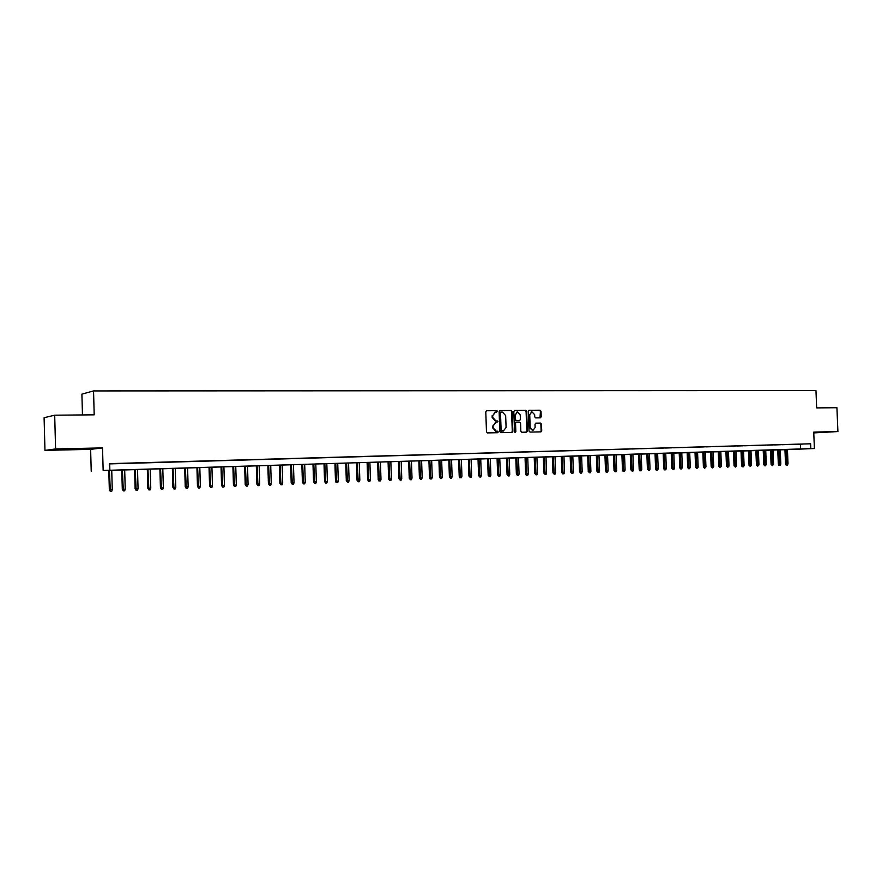 <?xml version="1.0" encoding="UTF-8"?>
<svg xmlns="http://www.w3.org/2000/svg" width="882" height="882" viewBox="0 0 882 882"><rect width="100%" height="100%" fill="white"/><g stroke="black" fill="none" stroke-linecap="round" stroke-linejoin="round"><path stroke-width="1.32" d="M497.569 411.376L496.875 410.615L486.632 410.714L485.784 411.828L486.478 431.816L487.481 432.908L497.68 432.709L498.286 431.926L496.279 431.188L493.104 427.704L493.049 426.039L495.783 422.467L497.933 421.651L495.927 420.901L492.74 417.407L492.685 415.742L495.397 412.181L497.569 411.376M496.61 412.159L496.301 410.67L486.412 410.769M497.272 432.72L497.713 431.971L496.279 431.188M496.941 422.434L497.36 421.706L495.927 420.901M813.755 432.665L822.289 432.213L813.744 432.467M69.887 449.026L59.491 449.566L69.887 449.026M540.335 417.848L541.217 416.745L541.019 411.277L540.071 410.207L529.2 410.306L528.318 411.409L529.013 431.011L529.972 432.081L540.887 431.871L541.713 430.769L541.482 424.165L540.523 423.095L535.837 423.173L535.01 424.264L535.12 427.55L532.893 430.504L530.181 427.638L529.729 414.738L531.923 411.817L534.668 414.683L534.746 416.833L535.705 417.903L540.335 417.848M109.688 463.888L810.624 443.789L810.823 448.629L814.395 448.519L787.428 449.633M54.695 415.202L55.588 448.938L44.96 450.382L44.1 417.704L54.695 415.202L94.198 414.827L93.547 390.924L815.96 390.572L816.666 407.903L836.919 407.716L837.9 431.552L813.733 432.092L814.395 448.519M44.96 450.382L90.626 449.346L102.532 447.902L55.588 448.938M102.532 447.902L103.15 470.459L109.864 470.249L104.859 470.558L810.823 448.629M810.624 443.789L109.677 463.634L109.864 470.249M512.177 411.563L511.196 410.483L500.039 410.582L499.124 411.696L499.818 431.563L500.811 432.654L512.012 432.434L512.872 431.32L512.177 411.563L510.623 410.538L499.741 410.648M514.713 410.45L525.727 410.339L526.686 411.42L527.381 431.044L526.543 432.147L521.802 432.246L520.832 431.166L520.545 423.184L519.575 422.103L516.389 422.158L515.54 423.261L515.838 431.596L515.242 432.367L514.526 431.618L513.82 411.552L514.57 410.461M813.766 432.908L837.9 431.552M121.165 463.425L112.389 463.723L121.165 463.425M134.285 463.061L125.564 463.348L134.285 463.061M147.272 462.686L138.606 462.973L147.272 462.686M160.127 462.322L151.517 462.609L160.127 462.322M172.85 461.959L164.295 462.245L172.85 461.959M185.452 461.606L176.951 461.892L185.452 461.606M197.932 461.253L189.487 461.529L197.932 461.253M210.291 460.9L201.89 461.176L210.291 460.9M222.529 460.558L214.183 460.834L222.529 460.558M234.645 460.217L226.354 460.492L234.645 460.217M246.64 459.875L238.405 460.15L246.64 459.875M258.536 459.533L250.334 459.809L258.536 459.533M270.3 459.202L262.163 459.467L270.3 459.202M281.964 458.872L273.872 459.136L281.964 458.872M293.519 458.541L285.47 458.805L293.519 458.541M304.952 458.221L296.958 458.486L304.952 458.221M316.285 457.901L308.336 458.166L316.285 457.901M327.52 457.582L319.615 457.846L327.52 457.582M338.644 457.262L330.783 457.526L338.644 457.262M349.658 456.953L341.852 457.207L349.658 456.953M360.584 456.644L352.811 456.898L360.584 456.644M371.399 456.336L363.671 456.589L371.399 456.336M382.127 456.027L374.442 456.281L382.127 456.027M392.744 455.729L385.103 455.983L392.744 455.729M403.272 455.432L395.676 455.685L403.272 455.432M413.702 455.134L406.15 455.388L413.702 455.134M424.044 454.836L416.536 455.09L424.044 454.836M434.297 454.55L426.822 454.803L434.297 454.55M444.451 454.263L437.02 454.506L444.451 454.263M454.517 453.976L447.13 454.219L454.517 453.976M464.494 453.69L457.152 453.943L464.494 453.69M474.384 453.414L467.085 453.657L474.384 453.414M484.196 453.139L476.93 453.381L484.196 453.139M493.909 452.863L486.688 453.105L493.909 452.863M503.545 452.587L496.357 452.83L503.545 452.587M513.103 452.312L505.948 452.554L513.103 452.312M522.574 452.047L515.463 452.29L522.574 452.047M531.956 451.782L524.889 452.014L531.956 451.782M541.272 451.518L534.238 451.749L541.272 451.518M550.5 451.253L543.499 451.485L550.5 451.253M559.651 451L552.694 451.231L559.651 451M568.736 450.735L561.801 450.967L568.736 450.735M577.732 450.482L570.841 450.713L577.732 450.482M586.662 450.228L579.805 450.459L586.662 450.228M595.515 449.985L588.691 450.206L595.515 449.985M604.291 449.732L597.5 449.963L604.291 449.732M613.001 449.489L606.243 449.71L613.001 449.489M621.634 449.236L614.919 449.467L621.634 449.236M630.2 448.993L623.519 449.225L630.2 448.993M638.689 448.751L632.041 448.982L638.689 448.751M647.123 448.519L640.497 448.74L647.123 448.519M655.48 448.277L648.898 448.497L655.48 448.277M663.771 448.045L657.222 448.265L663.771 448.045M671.996 447.813L665.48 448.034L671.996 447.813M680.154 447.582L673.672 447.802L680.154 447.582M688.258 447.35L681.797 447.571L688.258 447.35M696.284 447.119L689.856 447.339L696.284 447.119M704.255 446.898L697.86 447.108L704.255 446.898M712.16 446.678L705.798 446.887L712.16 446.678M720.01 446.446L713.67 446.667L720.01 446.446M727.793 446.226L721.487 446.435L727.793 446.226M735.511 446.005L729.238 446.226L735.511 446.005M743.173 445.796L736.933 446.005L743.173 445.796M750.78 445.575L744.562 445.785L750.78 445.575M758.333 445.366L752.148 445.575L758.333 445.366M765.819 445.156L759.656 445.355L765.819 445.156M773.249 444.936L767.12 445.145L773.249 444.936M780.625 444.726L774.528 444.936L780.625 444.726M787.946 444.528L781.871 444.726L787.946 444.528M795.211 444.319L789.169 444.517L795.211 444.319M796.402 444.319L802.422 444.109L796.402 444.319M93.547 390.924L81.905 394.133L82.467 414.937M787.428 449.622L103.15 470.459M90.626 449.346L91.221 471.209M800.393 444.263L800.58 449.059M495.056 412.236L492.685 415.742M495.353 420.957L492.178 417.462L492.123 415.808M495.408 422.5L493.049 426.039M495.706 431.232L492.531 427.748L492.476 426.094M511.615 432.445L512.288 431.364L511.593 411.629M501.141 412.115L500.502 412.897L501.108 430.328L503.335 431.055L506.081 427.483L505.673 415.598L502.52 412.103L501.141 412.115M501.031 412.126L500.502 412.897M502.927 431.077L500.535 430.372L499.929 412.952M514.427 410.505L525.727 410.339M526.135 432.158L526.797 431.089L526.102 411.486L525.143 410.406M516.323 422.158L514.967 423.316L515.253 431.64L515.838 431.596M514.945 432.312L515.253 431.64M520.259 414.904L517.48 412.015L515.253 414.959L515.408 419.534L516.389 420.615L519.575 420.571L520.413 419.468L520.259 414.904M517.172 412.07L515.253 414.959M519.057 420.615L515.805 420.67L514.834 419.589L514.669 415.014M531.614 411.861L529.729 414.738M532.585 430.504L529.597 427.693L529.145 414.794M540.468 431.882L541.118 430.824L540.887 424.22L539.938 423.151L535.639 423.217M540.016 417.848L540.434 411.343L539.475 410.273L528.913 410.373M112.268 489.675L111.661 491.373L110.36 491.428L109.335 489.775L112.268 489.675L111.738 470.426M110.36 491.428L109.39 470.492M109.335 489.775L108.806 470.514M125.233 489.179L124.627 490.866L123.337 490.921L122.3 489.278L125.233 489.179L124.693 470.018M123.337 490.921L122.377 470.095M122.3 489.278L121.771 470.117M138.055 488.694L137.46 490.37L136.181 490.425L135.133 488.782L138.055 488.694L137.526 469.621M136.181 490.425L135.222 469.698M135.133 488.782L134.604 469.72M150.767 488.209L150.16 489.874L148.893 489.929L147.845 488.297L150.767 488.209L150.227 469.235M148.893 489.929L147.956 469.301M147.845 488.297L147.316 469.323M163.346 487.724L162.74 489.389L161.494 489.433L160.436 487.823L163.346 487.724L162.806 468.838M161.494 489.433L160.557 468.915M160.436 487.823L159.896 468.937M175.805 487.25L175.209 488.904L173.963 488.948L172.905 487.338L175.805 487.25L175.264 468.452M173.963 488.948L173.026 468.529M172.905 487.338L172.365 468.551M188.142 486.776L187.546 488.419L186.311 488.463L185.242 486.864L188.142 486.776L187.601 468.077M186.311 488.463L185.385 468.144M185.242 486.864L184.702 468.166M200.357 486.302L199.762 487.944L198.549 487.989L197.469 486.401L200.357 486.302L199.817 467.703M198.549 487.989L197.623 467.769M197.469 486.401L196.929 467.791M212.463 485.839L211.867 487.47L210.666 487.514L209.574 485.938L212.463 485.839L211.923 467.328M210.666 487.514L209.751 467.394M209.574 485.938L209.034 467.416M224.447 485.376L223.852 487.007L222.661 487.051L221.569 485.475L224.447 485.376L223.907 466.953M222.661 487.051L221.757 467.019M221.569 485.475L221.029 467.041M236.321 484.924L235.726 486.544L234.546 486.588L233.454 485.023L236.321 484.924L235.77 466.589M234.546 486.588L233.642 466.655M233.454 485.023L232.903 466.677M248.074 484.472L247.489 486.081L246.321 486.125L245.218 484.571L248.074 484.472L247.533 466.225M246.321 486.125L245.417 466.291M245.218 484.571L244.667 466.313M259.727 484.031L259.143 485.629L257.985 485.673L256.871 484.13L259.727 484.031L259.176 465.861M257.985 485.673L257.092 465.928M256.871 484.13L256.32 465.95M271.27 483.59L270.686 485.177L269.528 485.221L268.415 483.678L271.27 483.59L270.719 465.509M269.528 485.221L268.646 465.564M268.415 483.678L267.863 465.597M282.703 483.149L282.119 484.736L280.972 484.78L279.859 483.248L282.703 483.149L282.152 465.156M280.972 484.78L280.101 465.211M279.859 483.248L279.307 465.244M294.026 482.719L293.441 484.295L292.317 484.339L291.192 482.807L294.026 482.719L293.474 464.803M292.317 484.339L291.446 464.869M291.192 482.807L290.641 464.891M305.249 482.289L304.665 483.854L303.551 483.898L302.416 482.377L305.249 482.289L304.698 464.45M303.551 483.898L302.68 464.516M302.416 482.377L301.865 464.538M316.362 481.859L315.789 483.424L314.676 483.468L313.54 481.958L316.362 481.859L315.811 464.108M314.676 483.468L313.816 464.175M313.54 481.958L312.989 464.197M327.387 481.44L326.803 482.994L325.712 483.038L324.565 481.528L327.387 481.44L326.825 463.767M325.712 483.038L324.852 463.833M324.565 481.528L324.014 463.855M338.302 481.021L337.718 482.575L336.163 482.619L335.491 481.109L338.302 481.021L337.74 463.436M336.637 482.608L335.777 463.491M335.491 481.109L334.928 463.524M349.118 480.602L348.544 482.145L347.464 482.189L346.317 480.701L349.118 480.602L348.555 463.094M347.464 482.189L346.615 463.16M346.317 480.701L345.755 463.182M359.834 480.194L359.261 481.726L358.191 481.77L357.045 480.282L359.834 480.194L359.272 462.763M358.191 481.77L357.353 462.83M357.045 480.282L356.482 462.852M370.462 479.786L369.889 481.318L368.83 481.363L367.673 479.885L370.462 479.786L369.9 462.433M368.83 481.363L367.992 462.499M367.673 479.885L367.11 462.521M380.991 479.389L380.418 480.911L378.874 480.955L378.202 479.477L380.991 479.389L380.429 462.113M379.37 480.944L378.532 462.168M378.202 479.477L377.639 462.201M391.421 478.981L390.858 480.503L389.811 480.547L388.642 479.08L391.421 478.981L390.858 461.793M389.811 480.547L388.984 461.848M388.642 479.08L388.08 461.87M401.762 478.584L401.2 480.095L400.163 480.139L398.995 478.683L401.762 478.584L401.2 461.473M400.163 480.139L399.348 461.529M398.995 478.683L398.432 461.551M412.015 478.198L411.453 479.698L410.428 479.742L409.248 478.287L412.015 478.198L411.453 461.154M410.428 479.742L409.612 461.209M409.248 478.287L408.686 461.242M422.169 477.801L421.607 479.301L420.593 479.345L419.413 477.901L422.169 477.801L421.607 460.834M420.593 479.345L419.788 460.889M419.413 477.901L418.851 460.922M432.246 477.416L431.684 478.915L430.151 478.959L429.501 477.515L432.246 477.416L431.673 460.525M430.681 478.948L429.876 460.58M429.501 477.515L428.928 460.613M442.224 477.041L441.673 478.518L440.669 478.562L439.49 477.129L442.224 477.041L441.662 460.217M440.669 478.562L439.875 460.272M439.49 477.129L438.916 460.305M452.124 476.655L451.562 478.132L450.581 478.176L449.39 476.754L452.124 476.655L451.562 459.908M450.581 478.176L449.787 459.963M449.39 476.754L448.828 459.996M461.936 476.28L461.385 477.757L459.864 477.801L459.213 476.379L461.936 476.28L461.363 459.61M460.404 477.79L459.61 459.665M459.213 476.379L458.64 459.687M471.661 475.905L471.109 477.371L470.139 477.416L468.937 476.004L471.661 475.905L471.098 459.313M470.139 477.416L469.345 459.357M468.937 476.004L468.375 459.39M481.307 475.541L480.756 476.997L479.797 477.041L478.595 475.63L481.307 475.541L480.734 459.004M479.797 477.041L479.003 459.059M478.595 475.63L478.022 459.092M490.866 475.178L490.315 476.622L489.367 476.666L488.165 475.266L490.866 475.178L490.304 458.717M489.367 476.666L488.584 458.761M488.165 475.266L487.592 458.794M500.348 474.814L499.796 476.258L498.859 476.291L497.646 474.902L500.348 474.814L499.774 458.42M498.859 476.291L498.076 458.475M497.646 474.902L497.073 458.508M509.752 474.45L509.201 475.894L508.264 475.927L507.051 474.538L509.752 474.45L509.179 458.133M508.264 475.927L507.492 458.177M507.051 474.538L506.477 458.21M519.068 474.097L518.528 475.53L517.591 475.563L516.378 474.185L519.068 474.097L518.495 457.846M517.591 475.563L516.83 457.89M516.378 474.185L515.805 457.923M528.318 473.744L527.767 475.166L526.278 475.222L525.628 473.832L528.318 473.744L527.745 457.56M526.841 475.2L526.08 457.604M525.628 473.832L525.055 457.637M537.48 473.391L536.929 474.814L536.024 474.847L534.801 473.48L537.48 473.391L536.906 457.273M536.024 474.847L535.264 457.328M534.801 473.48L534.227 457.35M546.564 473.039L546.024 474.461L545.12 474.494L543.896 473.127L546.564 473.039L545.991 456.986M545.12 474.494L544.359 457.041M543.896 473.127L543.323 457.074M555.583 472.697L555.043 474.108L554.139 474.141L552.915 472.785L555.583 472.697L555.01 456.711M554.139 474.141L553.389 456.766M552.915 472.785L552.341 456.799M564.524 472.355L563.984 473.755L562.507 473.81L561.867 472.443L564.524 472.355L563.951 456.435M563.091 473.788L562.341 456.49M561.867 472.443L561.294 456.523M573.388 472.013L572.848 473.413L571.966 473.447L570.742 472.102L573.388 472.013L572.815 456.159M571.966 473.447L571.227 456.215M570.742 472.102L570.169 456.248M582.186 471.672L581.646 473.072L580.764 473.105L579.54 471.76L582.186 471.672L581.613 455.895M580.764 473.105L580.025 455.939M579.54 471.76L578.967 455.972M590.907 471.341L590.367 472.73L589.496 472.763L588.272 471.429L590.907 471.341L590.334 455.619M589.496 472.763L588.768 455.663M588.272 471.429L587.688 455.696M599.551 471.01L599.021 472.388L597.555 472.443L596.927 471.098L599.551 471.01L598.977 455.355M598.161 472.421L597.434 455.399M596.927 471.098L596.353 455.432M608.139 470.679L607.599 472.057L606.143 472.113L605.515 470.768L608.139 470.679L607.566 455.09M606.75 472.091L606.022 455.134M605.515 470.768L604.942 455.167M616.65 470.36L616.121 471.727L615.272 471.76L614.026 470.448L616.65 470.36L616.077 454.825M615.272 471.76L614.545 454.869M614.026 470.448L613.453 454.903M625.095 470.029L624.566 471.396L623.111 471.451L622.483 470.117L625.095 470.029L624.522 454.561M623.717 471.429L623.001 454.605M622.483 470.117L621.909 454.638M633.474 469.709L632.945 471.076L632.107 471.109L630.862 469.797L633.474 469.709L632.89 454.307M632.107 471.109L631.391 454.351M630.862 469.797L630.288 454.384M641.776 469.389L641.258 470.745L639.814 470.801L639.185 469.478L641.776 469.389L641.203 454.043M640.42 470.779L639.715 454.098M639.185 469.478L638.601 454.131M650.023 469.081L649.494 470.426L648.678 470.459L647.432 469.169L650.023 469.081L649.45 453.789M648.678 470.459L647.972 453.833M647.432 469.169L646.859 453.866M658.204 468.761L657.674 470.106L656.241 470.161L655.613 468.849L658.204 468.761L657.63 453.535M656.87 470.139L656.164 453.58M655.613 468.849L655.039 453.624M666.318 468.452L665.8 469.797L664.367 469.841L663.738 468.54L666.318 468.452L665.745 453.282M664.984 469.819L664.289 453.337M663.738 468.54L663.165 453.37M674.366 468.144L673.848 469.478L673.043 469.511L671.797 468.232L674.366 468.144L673.793 453.039M673.043 469.511L672.349 453.083M671.797 468.232L671.224 453.116M682.359 467.835L681.047 469.202L679.79 467.923L682.359 467.835L681.786 452.786M681.047 469.202L680.353 452.841M679.79 467.923L679.217 452.874M690.286 467.537L688.974 468.893L687.728 467.625L690.286 467.537L689.713 452.543M688.974 468.893L688.291 452.587M687.728 467.625L687.144 452.62M698.147 467.228L696.846 468.585L695.6 467.317L698.147 467.228L697.574 452.301M696.846 468.585L696.163 452.345M695.6 467.317L695.016 452.378M705.953 466.931L704.663 468.276L703.406 467.019L705.953 466.931L705.38 452.058M704.663 468.276L703.979 452.102M703.406 467.019L702.833 452.135M713.703 466.633L712.413 467.978L711.157 466.721L713.703 466.633L713.119 451.827M712.413 467.978L711.73 451.86M711.157 466.721L710.583 451.904M721.388 466.346L720.109 467.68L718.852 466.424L721.388 466.346L720.814 451.584M720.109 467.68L719.436 451.628M718.852 466.424L718.268 451.661M729.017 466.049L727.738 467.383L726.481 466.137L729.017 466.049L728.433 451.352M727.738 467.383L727.066 451.386M726.481 466.137L725.908 451.43M736.58 465.762L735.312 467.085L734.056 465.85L736.58 465.762L736.007 451.11M735.312 467.085L734.651 451.154M734.056 465.85L733.482 451.187M744.099 465.476L743.581 466.765L742.181 466.81L741.575 465.564L744.099 465.476L743.515 450.878M742.831 466.787L742.17 450.923M741.575 465.564L741.001 450.956M751.552 465.189L750.295 466.501L749.038 465.277L751.552 465.189L750.979 450.647M750.295 466.501L749.634 450.691M749.038 465.277L748.465 450.724M758.95 464.902L757.704 466.214L756.436 464.99L758.95 464.902L758.377 450.426M757.704 466.214L757.043 450.459M756.436 464.99L755.863 450.504M766.293 464.627L765.058 465.928L763.79 464.704L766.293 464.627L765.719 450.195M765.058 465.928L764.396 450.239M763.79 464.704L763.217 450.272M773.58 464.34L772.345 465.641L771.088 464.428L773.58 464.34L773.007 449.974M772.345 465.641L771.695 450.007M771.088 464.428L770.515 450.052M780.813 464.064L780.316 465.332L778.927 465.376L778.332 464.153L780.813 464.064L780.239 449.743M779.589 465.354L778.938 449.787M778.332 464.153L777.748 449.82M788.001 463.789L787.494 465.057L786.116 465.101L785.52 463.877L788.001 463.789L787.428 449.522M786.777 465.079L786.138 449.566M785.52 463.877L784.936 449.6M496.301 410.67L496.875 410.615M497.018 431.21L497.591 431.166M496.665 420.946L497.239 420.89M492.178 417.462L492.74 417.407M492.531 427.748L493.104 427.704M512.288 431.364L512.872 431.32M510.623 410.538L511.196 410.483M500.535 430.372L501.108 430.328M501.23 431.133L501.803 431.089M502.608 431.1L503.181 431.055M526.102 411.486L526.686 411.42M526.797 431.089L527.381 431.044M514.967 423.316L515.54 423.261M514.834 419.589L515.408 419.534M515.805 420.67L516.389 420.615M518.936 420.626L519.52 420.571M529.597 427.693L530.181 427.638M539.938 423.151L540.523 423.095M540.887 424.22L541.482 424.165M541.118 430.824L541.713 430.769M539.475 410.273L540.071 410.207M540.434 411.343L541.019 411.277M540.622 416.8L541.217 416.745M494.835 412.247L495.397 412.181M495.221 422.511L495.783 422.467M500.524 412.181L501.097 412.126M502.762 431.1L503.335 431.055M515.805 422.202L516.389 422.158M516.896 412.07L517.48 412.015M519.002 420.626L519.575 420.571M531.339 411.872L531.923 411.817M532.298 430.548L532.893 430.504"/></g></svg>

